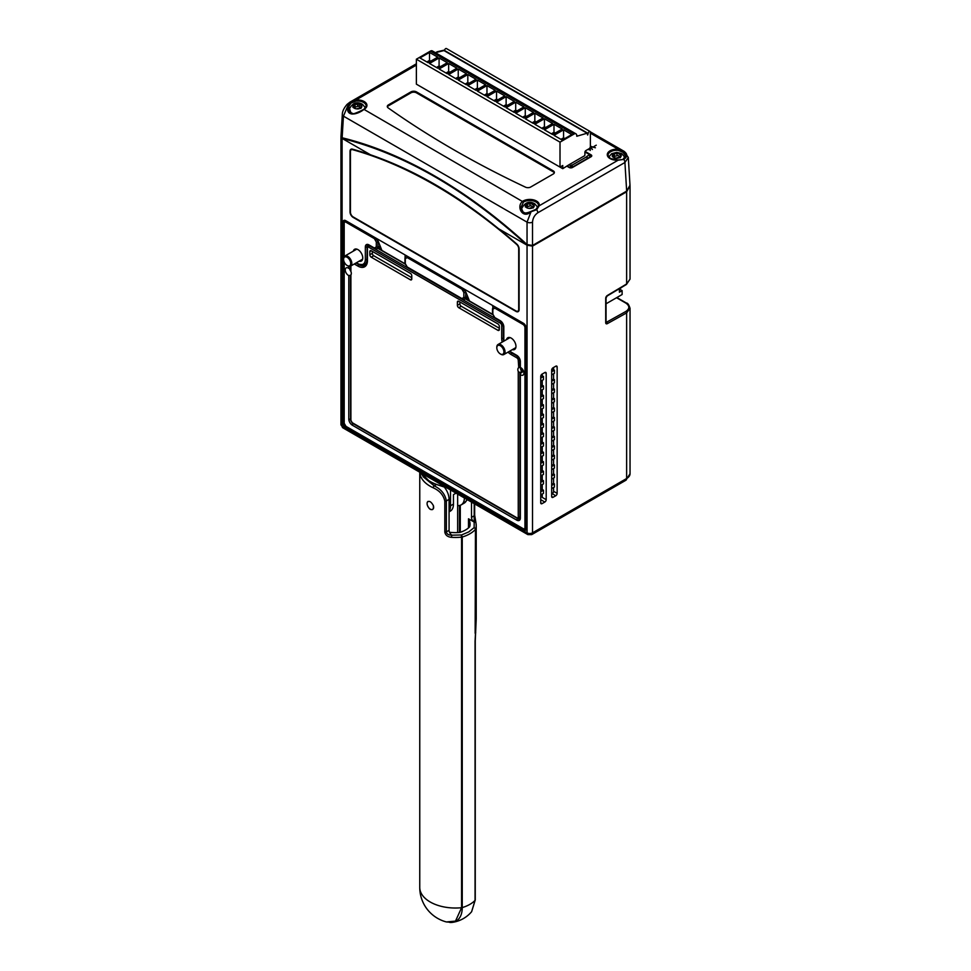 <?xml version="1.0" encoding="UTF-8"?>
<svg xmlns="http://www.w3.org/2000/svg" width="971" height="971" viewBox="0 0 971 971"><rect width="100%" height="100%" fill="white"/><g stroke="black" fill="none" stroke-linecap="round" stroke-linejoin="round"><path stroke-width="1.46" d="M419.751 471.918L422.919 475.936M427.98 501.437L427.361 502.165C429.146 500.466 431.16 501.631 433.382 505.648A4.649 2.682 60 0 1 433.382 508.67L432.629 509.484A4.649 2.682 60 0 1 431.767 509.654A4.649 2.682 60 0 1 427.361 505.187A4.649 2.682 60 0 1 427.361 502.165A4.649 2.682 60 0 1 428.017 501.424M449.5 532.278A29.482 17.017 0 0 0 459.914 532.424A24.761 14.298 0 0 0 465.485 530.008A24.761 14.298 0 0 0 469.673 526.792A29.482 17.017 0 0 0 470.025 524.194A29.482 17.017 0 0 0 468.495 518.793L474.249 522.107A3.872 2.233 60 0 1 471.505 517.373L471.505 502.092M449.779 922.45A29.518 17.041 -120 0 0 452.462 922.353A30.951 30.951 0 0 0 471.615 911.72L475.062 900.384L475.062 641.333L476.215 618.915L476.215 525.457A35.672 20.597 -0 0 0 475.984 523.151A1.554 1.25 -11 0 0 475.972 522.956L476.215 525.457A35.672 20.597 -0 0 1 475.669 529.013L474.151 527.593L468.775 531.902L461.541 534.96L451.6 535.179C448.541 535.142 446.794 534.05 446.369 531.89L446.369 500.927C445.143 494.203 441.089 489.178 434.183 485.84L423.065 476.676M496.812 347.8A5.025 2.901 -120 0 0 500.368 353.954A5.025 2.901 -120 0 0 503.925 351.903A5.025 2.901 -120 0 0 500.368 345.749A5.025 2.901 -120 0 0 496.812 347.8L496.812 347.169A5.802 3.35 60 0 1 498.014 344.511A5.802 3.35 60 0 1 502.493 346.064A5.802 3.35 60 0 1 505.029 351.903A5.802 3.35 60 0 1 503.815 354.561A5.802 3.35 60 0 1 500.915 354.269A5.802 3.35 60 0 1 500.635 354.099M343.6 259.342A5.025 2.901 -120 0 0 347.157 265.508A5.025 2.901 -120 0 0 350.713 263.444A5.025 2.901 -120 0 0 347.157 257.291A5.025 2.901 -120 0 0 343.6 259.342L343.6 258.711A5.802 3.35 60 0 1 344.802 256.053A5.802 3.35 60 0 1 349.281 257.606A5.802 3.35 60 0 1 351.818 263.444A5.802 3.35 60 0 1 350.616 266.103A5.802 3.35 60 0 1 347.703 265.823A5.802 3.35 60 0 1 347.424 265.641M624.474 151.646A3.872 2.233 120 0 0 624.122 151.342L628.31 157.472L624.923 162.485L537.8 212.783C534.596 215.016 532.836 218.135 532.521 222.141L532.521 245.469L527.047 244.534C497.103 217.116 466.444 194.334 435.032 176.176C403.633 158.079 372.67 145.274 342.132 137.773L340.967 136.777L342.314 114.432A3.872 2.233 3.5 0 0 343.443 116.144L342.132 137.773M532.521 245.469L626.659 191.117L624.923 162.485A3.872 2.233 -120 0 0 623.807 159.39L618.139 160.191M628.31 157.472L629.997 185.279L626.659 191.117M359.95 108.473L359.828 108.436A1.991 1.141 0 0 0 357.182 108.813L357.061 108.922A4.454 2.573 0 0 0 359.95 108.473L361.078 107.817A4.454 2.573 0 0 0 361.855 106.155L361.443 105.256A4.454 2.573 0 0 0 360.569 104.54A4.454 2.573 0 0 0 359.331 104.043L357.777 103.8A4.454 2.573 0 0 0 354.888 104.249L353.76 104.904A4.454 2.573 0 0 0 352.983 106.567L353.395 107.465A4.454 2.573 0 0 0 354.269 108.182A4.454 2.573 0 0 0 355.507 108.679L357.061 108.922M355.507 108.679L355.507 108.606A1.991 1.141 0 0 0 353.614 107.465L353.395 107.465M360.763 107.575A1.991 1.141 180 0 1 359.913 107.283A1.991 1.141 180 0 1 359.343 106.482L357.656 106.276A1.991 1.141 180 0 1 355.01 106.652L354.075 106.664M359.331 104.043L359.343 104.115A1.991 1.141 0 0 0 359.913 104.917A1.991 1.141 0 0 0 361.224 105.244L361.758 106.191A1.991 1.141 0 0 0 360.763 107.186A1.991 1.141 0 0 0 360.981 107.708L361.151 108.012M619.316 157.751L619.195 157.727A1.991 1.141 0 0 0 616.549 158.103L616.427 158.2A4.454 2.573 0 0 0 619.316 157.751L620.445 157.096A4.454 2.573 0 0 0 621.222 155.433L620.809 154.547A4.454 2.573 0 0 0 619.935 153.831A4.454 2.573 0 0 0 618.697 153.321L617.143 153.078A4.454 2.573 0 0 0 614.255 153.527L613.126 154.183A4.454 2.573 0 0 0 612.349 155.846L612.762 156.744A4.454 2.573 0 0 0 613.636 157.46A4.454 2.573 0 0 0 614.874 157.957L616.427 158.2M614.874 157.957L614.874 157.885A1.991 1.141 0 0 0 612.98 156.756L612.762 156.744M620.129 156.853A1.991 1.141 180 0 1 619.28 156.574A1.991 1.141 180 0 1 618.697 155.761L617.022 155.554A1.991 1.141 180 0 1 614.376 155.93L613.441 155.943M618.697 153.321L618.697 153.394A1.991 1.141 0 0 0 619.28 154.195A1.991 1.141 0 0 0 620.59 154.535L621.124 155.469A1.991 1.141 0 0 0 620.129 156.465A1.991 1.141 0 0 0 620.348 156.986L620.518 157.302M532.314 207.988L532.193 207.952A1.991 1.141 0 0 0 529.547 208.328L529.426 208.437A4.454 2.573 0 0 0 532.314 207.988L533.443 207.333A4.454 2.573 0 0 0 534.22 205.67L533.807 204.772A4.454 2.573 0 0 0 532.933 204.056A4.454 2.573 0 0 0 531.695 203.546L530.142 203.315A4.454 2.573 0 0 0 527.253 203.764L526.124 204.408A4.454 2.573 0 0 0 525.347 206.083L525.76 206.969A4.454 2.573 0 0 0 526.634 207.685A4.454 2.573 0 0 0 527.872 208.195L529.426 208.437M527.872 208.195L527.872 208.122A1.991 1.141 0 0 0 525.979 206.981L525.76 206.969M533.128 207.09A1.991 1.141 180 0 1 532.278 206.799A1.991 1.141 180 0 1 531.695 205.998L530.02 205.791A1.991 1.141 180 0 1 527.374 206.155L526.44 206.18M531.695 203.546L531.695 203.631A1.991 1.141 0 0 0 532.278 204.432A1.991 1.141 0 0 0 533.589 204.76L534.123 205.706A1.991 1.141 0 0 0 533.128 206.702A1.991 1.141 0 0 0 533.346 207.224L533.516 207.527M622.933 159.39L625.518 155.833L622.969 152.241L618.139 150.335A8.739 5.049 0 0 0 608.04 155.348L610.443 158.54L618.187 159.984L623.807 159.39C627.715 156.683 627.715 153.952 623.807 151.209L618.26 149.267L618.139 150.335M356.066 101.057L355.944 99.989A9.516 5.498 180 0 1 365.958 102.975A9.516 5.498 180 0 1 363.991 109.383L366.164 106.057A8.739 5.049 0 0 0 363.603 102.477A8.739 5.049 0 0 0 356.066 101.057L351.101 103.035L348.795 106.373L351.259 113.874M538.468 206.119A8.739 5.049 0 0 0 538.529 205.573A8.739 5.049 0 0 0 535.968 201.98A8.739 5.049 0 0 0 523.466 202.065L521.051 207.357L523.624 213.377M453.372 149.534A964.227 556.699 0 0 0 525.505 187.172A3.872 2.233 0 0 0 530.688 187.027L553.227 174.015A3.872 2.233 0 0 0 554.368 172.437A3.872 2.233 0 0 0 553.227 170.86L416.438 91.881A3.872 2.233 0 0 0 410.964 91.881L388.424 104.892A3.872 2.233 0 0 0 387.295 106.47A3.872 2.233 0 0 0 388.157 107.878A964.227 556.699 0 0 0 453.372 149.534M359.124 261.187A6.773 3.908 -120 0 0 361.358 261.017A6.773 3.908 -120 0 0 362.389 255.591A6.773 3.908 -120 0 0 357.971 249.632A6.773 3.908 -120 0 0 354.585 249.292A6.773 3.908 -120 0 0 353.323 251.137M512.336 349.645A6.773 3.908 -120 0 0 514.569 349.475A6.773 3.908 -120 0 0 515.601 344.05A6.773 3.908 -120 0 0 511.183 338.09A6.773 3.908 -120 0 0 507.797 337.75A6.773 3.908 -120 0 0 506.534 339.595M523.587 371.31A4.26 2.452 -120 0 1 523.442 371.128L522.082 372.002A4.321 2.5 -120 0 0 522.24 372.184L520.347 373.422L520.359 374.648A4.454 2.573 -120 0 0 520.759 374.891A4.454 2.573 -120 0 0 523.041 375.085A4.454 2.573 -120 0 0 523.648 371.492A4.454 2.573 -120 0 0 520.759 367.621A4.454 2.573 -120 0 0 520.359 367.414L520.347 366.759M350.41 266.212L350.41 268.651L348.783 268.36A4.454 2.573 -120 0 0 348.395 268.105A4.454 2.573 -120 0 0 346.222 267.85A4.454 2.573 -120 0 0 345.47 271.407A4.454 2.573 -120 0 0 348.395 275.388A4.454 2.573 -120 0 0 348.783 275.582L350.41 275.303L350.567 418.938M349.621 268.712A4.26 2.452 -120 0 0 350.834 271.31M434.571 184.963A462.621 267.098 -120 0 0 352.497 149.655A3.872 2.233 -120 0 0 351.247 149.765A3.872 2.233 -120 0 0 350.446 151.525L350.446 212.212A3.872 2.233 -120 0 0 353.177 216.946L515.965 310.926A3.872 2.233 -120 0 0 517.907 311.121A3.872 2.233 -120 0 0 518.708 309.348L518.708 248.673A3.872 2.233 -120 0 0 516.657 244.437A462.621 267.098 -120 0 0 434.571 184.963M465.546 203.849A462.621 267.098 -120 0 0 435.117 184.648A462.621 267.098 -120 0 0 376.044 156.744M361.37 151.792A462.621 267.098 -120 0 0 353.043 149.34A3.872 2.233 -120 0 0 351.793 149.449A3.872 2.233 -120 0 0 351.538 149.631M568.909 164.803L562.755 168.675L562.755 165.519L560.012 167.097L560.012 142.142L574.031 134.047A3.872 2.233 -60 0 1 575.973 133.852A3.872 2.233 -60 0 1 576.774 135.624L576.774 136.256L587.127 133.209L587.649 135.03L588.195 133.452A1.554 0.898 120 0 1 588.875 131.886A1.554 0.898 120 0 1 590.065 131.473A1.554 0.898 120 0 1 590.38 132.19L590.38 146.403A1.93 1.117 -60 0 1 589.021 148.769L585.865 150.59A1.359 0.777 120 0 0 584.906 152.241L584.906 154.777A1.359 0.777 -60 0 1 584.627 155.724L568.909 164.803L570.547 165.75L570.547 167.655M562.755 168.675L419.12 85.751M560.012 167.097L416.377 84.161L416.377 59.207L430.396 51.111A3.872 2.233 120 0 1 432.338 50.917L575.973 133.852M435.36 52.677L443.99 50.577M590.065 131.473L446.429 48.55A1.554 0.898 120 0 0 445.24 48.963A1.554 0.898 120 0 0 444.56 50.516L444.56 50.735M560.935 139.351L563.568 137.833L564.843 138.562M551.358 133.816L553.992 132.299L555.266 133.027M541.782 128.293L544.415 126.776L545.69 127.504M532.205 122.771L534.839 121.241L536.113 121.97M522.629 117.236L525.275 115.719L526.537 116.447M513.052 111.714L515.698 110.184L516.96 110.912M503.476 106.179L506.122 104.662L507.384 105.39M493.899 100.656L496.545 99.127L497.807 99.855M484.323 95.122L486.969 93.604L488.231 94.333M474.758 89.599L477.392 88.07L478.654 88.81M465.182 84.064L467.816 82.547L469.09 83.275M455.605 78.542L458.239 77.012L459.514 77.753M446.029 73.007L448.663 71.49L449.937 72.218M436.452 67.485L439.086 65.955L440.361 66.696M426.876 61.95L429.51 60.433L430.784 61.161M563.568 129.811L571.785 134.556L562.209 140.079L553.992 135.345L563.568 129.811L563.568 137.833M553.992 124.288L562.209 129.022L552.633 134.556L544.415 129.811L553.992 124.288L553.992 132.299M544.415 118.753L552.633 123.499L543.056 129.022L534.839 124.288L544.415 118.753L544.415 126.776M534.839 113.231L543.056 117.964L533.48 123.499L525.275 118.753L534.839 113.231L534.839 121.241M525.275 107.708L533.48 112.442L523.903 117.964L515.698 113.231L525.275 107.708L525.275 115.719M515.698 102.173L523.903 106.907L514.327 112.442L506.122 107.708L515.698 102.173L515.698 110.184M506.122 96.651L514.327 101.385L504.75 106.907L496.545 102.173L506.122 96.651L506.122 104.662M496.545 91.116L504.75 95.85L495.174 101.385L486.969 96.651L496.545 91.116L496.545 99.127M486.969 85.594L495.174 90.327L485.597 95.85L477.392 91.116L486.969 85.594L486.969 93.604M477.392 80.059L485.597 84.793L476.021 90.327L467.816 85.594L477.392 80.059L477.392 88.07M467.816 74.536L476.021 79.27L466.444 84.793L458.239 80.059L467.816 74.536L467.816 82.547M458.239 69.002L466.444 73.747L456.868 79.27L448.663 74.536L458.239 69.002L458.239 77.012M448.663 63.479L456.868 68.213L447.291 73.747L439.086 69.002L448.663 63.479L448.663 71.49M439.086 57.944L447.291 62.69L437.715 68.213L429.51 63.479L439.086 57.944L439.086 65.955M429.51 52.422L437.715 57.155L428.138 62.69L419.933 57.944L429.51 52.422L429.51 60.433M560.012 142.142L416.377 59.207M518.15 310.926A3.872 2.233 -120 0 0 518.453 310.805A3.872 2.233 -120 0 0 519.097 310.004M351.247 149.133A4.454 2.573 -120 0 0 350.604 150.566M516.888 311.278A4.454 2.573 -120 0 0 518.453 311.436M377.816 248.309L379.188 249.098L380.474 248.042M405.065 257.4L405.125 255.604L406.8 255.943L462.342 288.011L465.946 292.247L469.454 300.961L492.552 314.301M406.8 255.943L374.794 237.458L378.399 241.694L381.906 250.421L405.004 263.748M465.364 298.862L466.735 299.651L468.022 298.595M364.562 264.719A12.21 7.052 -120 0 0 365.8 264.561M405.053 264.027L379.188 249.098L379.855 246.173L377.112 248.71L377.937 246.925L379.77 245.906M492.6 314.58L466.735 299.651L467.403 296.713L464.66 299.25L465.485 297.466L467.318 296.446M546.2 499.677L546.2 373.313A1.93 1.117 120 0 0 545.799 372.427A1.93 1.117 120 0 0 544.828 372.524L542.097 374.102A1.93 1.117 120 0 0 540.726 376.469L540.726 502.832A1.93 1.117 120 0 0 541.126 503.718A1.93 1.117 120 0 0 542.097 503.621L544.828 502.043A1.93 1.117 120 0 0 546.2 499.677L542.243 497.395L542.243 494.069M540.726 489.627A5.025 2.901 0 0 0 542.243 489.493L542.243 484.59M540.726 480.147A5.025 2.901 0 0 0 542.243 480.014L542.243 475.11M540.726 470.668A5.025 2.901 0 0 0 542.243 470.534L542.243 465.631M540.726 461.201A5.025 2.901 0 0 0 542.243 461.055L542.243 456.152M540.726 451.721A5.025 2.901 0 0 0 542.243 451.588L542.243 446.672M540.726 442.242A5.025 2.901 0 0 0 542.243 442.108L542.243 437.193M540.726 432.763A5.025 2.901 0 0 0 542.243 432.629L542.243 427.726M540.726 423.283A5.025 2.901 0 0 0 542.243 423.15L542.243 418.246M540.726 413.804A5.025 2.901 0 0 0 542.243 413.67L542.243 408.767M540.726 404.324A5.025 2.901 0 0 0 542.243 404.191L542.243 399.287M540.726 394.857A5.025 2.901 0 0 0 542.243 394.712L542.243 389.808M540.726 385.378A5.025 2.901 0 0 0 542.243 385.244L542.243 380.329M540.811 375.898A5.025 2.901 0 0 0 542.243 375.765L542.243 374.017M342.897 427.835L527.848 534.62A3.872 2.233 -60 0 1 527.047 532.848L342.095 426.063A3.872 2.233 120 0 0 342.897 427.835L340.967 424.485L340.967 137.494L342.095 138.44A482.538 278.592 60 0 1 342.18 138.452L370.485 154.79A463.191 267.426 -120 0 0 352.388 149.133A4.454 2.573 -120 0 0 350.956 149.255A4.454 2.573 -120 0 0 350.033 151.294L350.033 211.969A4.454 2.573 -120 0 0 353.177 217.419L515.965 311.4A4.454 2.573 -120 0 0 518.186 311.63A4.454 2.573 -120 0 0 519.109 309.591L519.109 248.916A4.454 2.573 -120 0 0 516.754 244.037A463.191 267.426 -120 0 0 498.657 228.792C456.236 194.224 413.5 169.561 370.485 154.79M527.848 534.62L531.72 534.62A3.872 2.233 -120 0 0 532.521 532.848A3.872 2.233 180 0 1 529.778 533.504A3.872 2.233 180 0 1 527.047 532.848L527.047 245.214L532.521 246.112L626.635 191.785L630.009 185.655M498.657 228.792L526.962 245.141C465.959 189.661 404.373 154.11 342.18 138.452M605.94 322.287L606.05 322.226A1.165 0.668 0 0 1 605.71 322.7L605.71 298.34A1.165 0.668 0 0 0 606.05 297.866L607.093 296.034A1.165 0.655 -120.9 0 0 607.312 295.512L626.635 283.969L630.033 279.126L626.404 284.491A1.165 0.655 -120.9 0 0 626.635 283.969L626.635 191.785M626.635 303.571A1.165 0.668 120 0 0 626.392 303.037C627.618 302.916 628.832 304.663 630.033 308.268L626.635 312.905A1.165 0.68 -119.1 0 0 625.834 311.473C629.815 308.717 629.815 305.926 625.834 303.086L616.549 297.733M374.794 237.458L345.725 220.672A3.872 2.233 -120 0 0 343.783 220.478A3.872 2.233 -120 0 0 342.981 222.25L342.981 422.87A3.872 2.233 -120 0 0 345.725 427.616L523.43 530.215A3.872 2.233 -120 0 0 525.36 530.397A3.872 2.233 -120 0 0 526.161 528.637L526.161 328.016A3.872 2.233 -120 0 0 523.43 323.27L462.342 288.011M540.726 457.025L543.469 455.448L543.469 452.292L540.726 453.87M540.726 447.546L543.469 445.968L543.469 442.812L540.726 444.39M540.726 438.067L543.469 436.489L543.469 433.333L540.726 434.911M540.726 428.599L543.469 427.009L543.469 423.854L540.726 425.432M540.726 419.12L543.469 417.542L543.469 414.374L540.726 415.952M540.726 409.641L543.469 408.063L543.469 404.895L540.726 406.485M540.726 400.161L543.469 398.583L543.469 395.428L540.726 397.005M540.726 390.682L543.469 389.104L543.469 385.948L540.726 387.526M540.726 381.202L543.469 379.625L543.469 376.469L540.726 378.047M540.726 466.505L543.469 464.927L543.469 461.771L540.726 463.349M540.726 475.984L543.469 474.406L543.469 471.238L540.726 472.828M540.726 485.464L543.469 483.886L543.469 480.718L540.726 482.296M540.726 494.943L543.469 493.353L543.469 490.197L540.726 491.775M543.469 490.197L542.243 489.493M543.469 480.718L542.243 480.014M543.469 471.238L542.243 470.534M543.469 461.771L542.243 461.055M543.469 452.292L542.243 451.588M543.469 442.812L542.243 442.108M543.469 433.333L542.243 432.629M543.469 423.854L542.243 423.15M543.469 414.374L542.243 413.67M543.469 404.895L542.243 404.191M543.469 395.428L542.243 394.712M543.469 385.948L542.243 385.244M543.469 376.469L542.243 375.765M492.855 307.346L492.661 306.144L494.348 306.484M557.148 366.989A1.93 1.117 120 0 0 556.747 366.103A1.93 1.117 120 0 0 555.776 366.201L553.033 367.778A1.93 1.117 120 0 0 551.674 370.145L551.674 496.521A1.93 1.117 120 0 0 552.074 497.407A1.93 1.117 120 0 0 553.033 497.31L555.776 495.732A1.93 1.117 120 0 0 557.148 493.353L557.148 366.989L555.776 366.201M551.674 450.714L554.405 449.124L554.405 445.968L551.674 447.546M551.674 441.235L554.405 439.657L554.405 436.489L551.674 438.067M551.674 431.755L554.405 430.177L554.405 427.009L551.674 428.599M551.674 422.276L554.405 420.698L554.405 417.542L551.674 419.12M551.674 412.796L554.405 411.219L554.405 408.063L551.674 409.641M551.674 403.317L554.405 401.739L554.405 398.583L551.674 400.161M551.674 393.838L554.405 392.26L554.405 389.104L551.674 390.682M551.674 384.37L554.405 382.792L554.405 379.625L551.674 381.202M551.674 374.891L554.405 373.313L554.405 370.145L551.674 371.735M551.674 460.181L554.405 458.603L554.405 455.448L551.674 457.025M551.674 469.661L554.405 468.083L554.405 464.927L551.674 466.505M551.674 479.14L554.405 477.562L554.405 474.406L551.674 475.984M551.674 488.619L554.405 487.041L554.405 483.886L551.674 485.464M551.674 484.517L553.591 483.412L553.591 478.035M554.405 483.886L553.591 483.412M551.674 475.037L553.591 473.933L553.591 468.556M554.405 474.406L553.591 473.933M551.674 465.558L553.591 464.454L553.591 459.077M554.405 464.927L553.591 464.454M551.674 456.079L553.591 454.974L553.591 449.597M554.405 455.448L553.591 454.974M551.674 446.599L553.591 445.495L553.591 440.13M554.405 445.968L553.591 445.495M551.674 437.12L553.591 436.015L553.591 430.651M554.405 436.489L553.591 436.015M551.674 427.653L553.591 426.536L553.591 421.171M554.405 427.009L553.591 426.536M551.674 418.173L553.591 417.069L553.591 411.692M554.405 417.542L553.591 417.069M551.674 408.694L553.591 407.589L553.591 402.212M554.405 408.063L553.591 407.589M551.674 399.215L553.591 398.11L553.591 392.733M554.405 398.583L553.591 398.11M551.674 389.735L553.591 388.631L553.591 383.266M554.405 389.104L553.591 388.631M551.674 380.256L553.591 379.151L553.591 373.786M554.405 379.625L553.591 379.151M551.674 370.776L553.591 369.672L553.591 367.463M554.405 370.145L553.591 369.672M551.674 493.984L552.22 493.669A1.93 1.117 120 0 0 553.591 491.302L553.591 487.515M520.347 373.422L520.359 518.077A1.165 0.668 180 0 1 520.019 517.604L519.558 518.915A3.92 2.258 -120 0 1 517.579 518.732A1.165 0.668 120 0 0 516.778 520.153L352.376 425.225A5.073 2.937 60 0 1 348.783 419.011L348.783 275.582M522.24 368.895L522.24 370.898M590.38 146.208L595.405 147.774L590.356 146.5L592.444 149.485L590.271 147.082M590.089 149.328L590.234 150.469M589.785 149.716L589.955 148.769L588.717 148.939M588.778 149.728L589.955 148.769M590.319 149.437L590.319 148.49L590.234 149.522L588.778 149.316M589.591 148.296L590.234 149.522M593.997 146.487L596.243 145.189L593.997 146.487M554.271 172.911A3.872 2.233 0 0 0 553.227 171.806L416.438 92.828A3.872 2.233 0 0 0 410.964 92.828L388.424 105.839A3.872 2.233 0 0 0 387.38 106.944M538.42 206.338A0.777 0.619 15.2 0 1 538.444 206.204L538.444 206.204A0.777 0.619 15.2 0 1 539.184 205.779L536.684 209.687L531.198 211.678M532.521 222.141A3.872 2.076 180 0 1 527.047 222.141L531.052 211.727C522.556 219.81 515.71 205.973 522.908 201.131A9.516 5.498 180 0 1 534.001 200.002A9.516 5.498 180 0 1 539.184 205.779L618.26 160.118A9.516 5.498 180 0 1 610.055 158.576A9.516 5.498 180 0 1 608.307 152.204A9.516 5.498 180 0 1 618.26 149.267L590.38 133.173M523.466 202.065L363.991 109.383C357.583 114.651 345.494 117.6 347.764 105.912L350.215 102.04L355.944 99.989L416.377 65.093M527.047 244.534L527.047 222.141L343.443 116.144L347.764 105.912L348.795 106.373M437.338 51.742L444.633 50.043L437.023 51.876A3.872 2.233 60 0 1 437.338 51.742L437.848 51.936M590.332 131.838L624.122 151.342A3.872 2.233 120 0 0 623.807 151.209L622.933 152.229M436.707 52.118A3.872 2.233 60 0 1 437.023 51.876L435.906 52.507M526.44 207.029L526.44 205.051A1.991 1.141 0 0 1 525.457 206.034L525.262 206.847M526.051 204.226L526.221 204.529A1.991 1.141 0 0 1 526.44 205.051M527.253 203.764L527.374 203.789A1.991 1.141 0 0 0 530.02 203.412L530.142 203.315M613.441 156.792L613.441 154.814A1.991 1.141 0 0 1 612.458 155.809L612.264 156.61M613.053 154.001L613.223 154.292A1.991 1.141 0 0 1 613.441 154.814M614.255 153.527L614.376 153.564A1.991 1.141 0 0 0 617.022 153.187L617.143 153.078M354.075 107.514L354.075 105.536A1.991 1.141 0 0 1 353.092 106.531L352.898 107.332M353.699 104.722L353.857 105.014A1.991 1.141 0 0 1 354.075 105.536M354.888 104.249L355.01 104.273A1.991 1.141 0 0 0 357.656 103.909L357.777 103.8M619.389 289.042L619.389 292.198L622.12 290.62L619.389 289.042L622.12 287.064M622.12 290.62L622.12 294.516L606.05 303.789M519.825 359.755A3.216 1.857 60 0 1 519.873 360.338L519.873 367.038L518.247 368.094A4.127 2.379 -120 0 0 518.247 371.517L519.873 372.597L519.873 516.875A1.165 0.668 180 0 1 518.247 516.863L518.247 371.517M518.745 367.657L518.247 360.326A2.063 1.189 -120 0 0 516.79 357.801L511.183 354.573A13.412 7.744 60 0 1 508.027 352.133M519.873 372.597L521.84 371.626A4.26 2.452 60 0 1 520.48 367.936A4.26 2.452 60 0 1 520.505 367.487M350.883 275.036L350.907 274.902A4.127 2.379 -120 0 0 350.907 271.479L350.883 269.477M369.83 254.742L369.83 251.574A1.991 1.153 60 0 1 370.254 250.664A1.991 1.153 60 0 1 371.238 250.761L410.357 273.349A1.991 1.153 60 0 1 411.777 275.8L411.777 278.956A1.991 1.153 60 0 1 411.376 279.866A1.991 1.153 60 0 1 410.357 279.769L371.238 257.181A1.991 1.153 60 0 1 369.83 254.742L372.33 253.346L372.33 251.392M372.33 253.346A1.93 1.117 -120 0 0 373.701 255.713L411.777 277.694M459.878 301.945L459.878 303.887A1.93 1.117 -120 0 0 461.249 306.253L499.325 328.234M499.325 326.341L499.325 329.497A1.991 1.153 60 0 1 498.924 330.407A1.991 1.153 60 0 1 497.905 330.31L458.785 307.722A1.991 1.153 60 0 1 457.377 305.282L457.377 302.127A1.991 1.153 60 0 1 457.802 301.204A1.991 1.153 60 0 1 458.785 301.313L497.905 323.901A1.991 1.153 60 0 1 499.325 326.341M589.7 157.144L589.7 154.692L584.943 151.949M589.7 154.692L586.97 156.27L587.237 158.564M587.237 156.428L572.186 165.119L572.186 167.255M571.919 167.413L571.919 164.961L570.547 165.75M456.018 493.147L453.457 494.627L453.457 504.095L450.508 505.794L450.508 489.967M464.393 497.977A15.475 8.933 60 0 1 461.189 504.871A15.475 8.933 60 0 1 457.657 505.563M449.075 511.863L450.241 511.183A15.475 8.933 -120 0 0 453.457 504.095M433.382 505.648L433.382 508.67C431.16 510.625 429.158 509.459 427.361 505.187M446.381 921.94L452.462 922.353A29.518 17.041 -120 0 0 462.245 907.594A2.318 1.335 0 0 1 461.577 907.715A35.672 20.597 0 0 1 419.751 887.433A35.672 35.672 0 0 0 446.369 921.94L455.496 921.115L461.577 907.715L461.577 537.145A35.672 20.597 180 0 1 451.43 537.327C447.643 536.951 445.434 535.215 444.815 532.108L444.815 501.145C443.504 495.125 439.632 490.671 433.224 487.806A1.554 0.789 -65.3 0 1 434.183 485.84L435.688 484.978M451.43 537.327L451.806 535.057A3.872 2.233 -120 0 1 449.075 530.324L446.369 531.89A1.554 0.898 0 0 1 444.815 532.108M444.815 501.145A1.554 0.898 0 0 0 446.369 500.927L449.075 499.361A13.545 7.817 -120 0 0 444.694 487.539M449.075 499.361L449.075 530.324M474.249 522.107L474.443 521.985A1.554 1.25 -11 0 1 475.972 522.956L474.673 515.176A1.554 0.898 180 0 1 474.212 515.807L474.151 527.593M460.29 505.272L460.29 532.302M468.495 527.908L468.495 518.793M474.673 503.913L474.673 515.176A1.554 0.898 180 0 0 474.601 514.909L475.984 523.151M459.465 532.46L459.465 505.49M475.147 633.298L475.45 529.401A30.951 17.866 180 0 1 469.867 533.795A30.951 17.866 180 0 1 462.245 537.024L461.541 534.96M461.31 535.009L461.577 537.145A2.318 1.335 180 0 0 462.245 537.024L462.245 907.594A30.951 17.866 0 0 0 469.867 904.365A30.951 17.866 0 0 0 475.062 900.384A1.554 0.898 180 0 0 475.256 899.947L471.627 911.708M444.645 486.58A35.672 20.597 180 0 1 430.202 481.507A35.672 20.597 180 0 1 421.414 473.168M353.578 113.777A8.314 4.806 180 0 1 351.538 112.915A8.314 4.806 180 0 1 349.099 109.517C352.412 102.817 356.879 101.093 362.499 104.346L365.472 107.842M359.343 106.482L359.343 104.115M525.942 213.292A8.314 4.806 180 0 1 523.903 212.431A8.314 4.806 180 0 1 521.463 209.032C524.777 202.332 529.244 200.609 534.863 203.861L537.873 207.491M444.56 50.516L588.195 133.452M587.127 133.209L443.492 50.286M574.031 134.047L430.396 51.111M342.095 138.44L342.095 426.063A3.872 2.233 180 0 1 340.967 424.485M532.521 246.112L532.521 532.848L626.635 478.509A11.603 6.7 0 0 0 630.033 473.775L625.834 480.281A3.872 2.233 -120 0 0 626.635 478.509L626.635 312.905L607.312 323.659A1.165 0.68 -119.1 0 0 606.511 322.238L625.834 311.473M524.583 529.547L523.43 530.215M346.598 427.106L345.725 427.616M343.855 422.373L342.981 422.87M344.147 221.582L342.981 222.25M540.726 502.832L542.097 503.621M540.726 499.677L544.828 502.043M605.71 322.7A2.318 1.335 120 0 0 607.312 323.659M607.312 295.512A2.318 1.335 120 0 0 605.71 298.34M616.864 297.539L626.392 303.037A1.165 0.668 120 0 0 625.834 303.086M544.828 372.524L546.2 373.313M553.591 491.302L557.148 493.353M552.22 493.669L555.776 495.732M551.674 496.521L553.033 497.31M367.111 259.33L366.965 259.415A11.579 6.688 60 0 1 364.489 264.755L366.358 263.736M367.256 246.792L366.965 259.415A1.165 0.668 0 0 1 365.339 259.415L365.339 246.95A1.165 0.668 0 0 0 366.965 246.962A3.92 2.258 -120 0 1 367.803 245.153L369.162 245.408A1.165 0.668 120 0 1 368.919 244.874L374.381 248.03A1.165 0.668 120 0 0 374.624 248.552L374.624 248.552A1.165 0.668 120 0 0 375.194 248.503M509.751 351.138A10.414 6.02 -120 0 0 511.183 352.121L516.778 355.35A5.073 2.937 60 0 1 520.359 361.564L520.359 367.414M520.359 361.564A1.165 0.668 180 0 1 520.019 361.091L520.019 367.099M516.778 355.35A1.165 0.668 120 0 0 517.009 355.884L520.019 361.091M511.183 352.121A1.165 0.668 120 0 0 511.414 352.655L517.009 355.884M344.195 261.964L344.195 423.174A2.646 1.529 -120 0 0 346.064 426.403L523.078 528.6A2.646 1.529 -120 0 0 524.947 527.532L524.947 327.713A2.646 1.529 -120 0 0 523.078 324.472L494.761 308.123L492.843 309.239L492.843 314.203L494.761 317.529L500.223 320.673A5.073 2.937 60 0 1 503.815 326.899L503.815 339.365A1.165 0.668 180 0 1 503.476 338.891L503.706 341.234A12.259 7.076 -120 0 1 503.318 338.139L503.476 338.054M503.815 339.365A10.414 6.02 -120 0 0 503.949 341.088M503.815 326.899A1.165 0.668 180 0 1 503.476 326.426L503.476 338.891M500.223 320.673A1.165 0.668 120 0 0 500.466 321.207L503.476 326.426M494.761 317.529A1.165 0.668 120 0 0 495.004 318.063L500.466 321.207M492.843 314.203A1.165 0.668 180 0 1 492.503 313.73L495.004 318.063M374.381 248.03L376.299 246.925A1.165 0.668 0 0 0 377.937 246.925L377.937 241.949A1.165 0.668 0 0 1 376.299 241.949L374.381 238.623A1.165 0.668 -60 0 1 374.855 237.494M365.339 246.95A5.073 2.937 60 0 1 368.919 244.874M356.406 262.765L357.971 263.663A1.165 0.668 120 0 0 358.214 264.197L364.489 264.755M357.971 263.663A10.414 6.02 -120 0 0 365.339 259.415M348.783 268.36L348.783 266.272M350.604 420.322A3.92 2.258 -120 0 1 350.41 419.023A1.165 0.668 180 0 1 348.783 419.011M352.157 422.992A3.92 2.258 -120 0 0 353.177 423.817A1.165 0.668 120 0 0 352.376 425.225M520.359 518.077A5.073 2.937 60 0 1 516.778 520.153M374.381 238.623L346.064 222.274A1.165 0.668 -60 0 1 346.538 221.145M523.078 324.472A1.165 0.668 -60 0 1 523.551 323.343M494.761 308.123A1.165 0.668 -60 0 1 495.234 306.994M353.335 423.732L517.871 518.563M524.947 527.532A1.165 0.668 0 0 0 526.161 527.69M524.947 327.713A1.165 0.668 0 0 0 526.161 327.87M346.064 426.403A1.165 0.668 120 0 0 346.307 426.937L523.32 529.134L526.136 529.086M346.064 222.274A2.646 1.529 -120 0 0 344.195 223.354A1.165 0.668 180 0 1 343.855 222.881L343.855 257.218M344.195 423.174A1.165 0.668 180 0 1 343.855 422.701L346.307 426.937M344.195 223.354L344.195 256.599M343.855 222.881L344.948 220.696A3.799 2.197 60 0 1 345.421 220.514M492.843 309.239A1.165 0.668 180 0 1 492.503 308.754L492.503 313.73M376.299 246.925L376.299 241.949M377.525 240.055L378.387 241.67M407.213 266.976L461.929 298.57L463.847 297.466L463.847 292.489L461.929 289.176L407.213 257.582L405.295 258.687L405.295 263.663L407.213 266.976A1.165 0.668 120 0 0 407.456 267.511L404.956 263.19A1.165 0.668 180 0 0 405.295 263.663M465.934 292.222L465.485 297.466A1.165 0.668 180 0 1 463.847 297.466M465.073 290.596L465.485 292.489A1.165 0.668 180 0 1 463.847 292.489M407.686 256.453A1.165 0.668 120 0 0 407.213 257.582M405.295 258.687A1.165 0.668 180 0 1 404.956 258.213L404.956 263.19M462.402 288.047A1.165 0.668 120 0 0 461.929 289.176M461.929 298.57A1.165 0.668 120 0 0 462.172 299.104L462.172 299.104A1.165 0.668 120 0 0 462.742 299.056M590.817 147.689L590.817 146.973M416.438 92.828L416.438 91.881M553.227 171.806L553.227 170.86M410.964 92.828L410.964 91.881M388.424 105.839L388.424 104.892M535.822 209.687L536.684 209.687A3.872 2.233 -120 0 1 537.8 212.783M351.101 103.035L350.215 102.04A3.872 2.233 60 0 0 349.9 102.173L347.06 104.395C343.916 108.097 342.338 111.447 342.314 114.432M348.686 107.975L348.686 107.842C349.184 111.495 350.203 113.473 351.745 113.789C351.32 115.197 361.831 110.73 363.627 109.335L363.457 109.674M590.574 156.659A1.165 0.668 0 0 0 590.247 156.27A1.165 0.668 -60 0 1 591.072 154.85A2.318 1.335 180 0 1 591.072 156.744L572.465 167.485A2.318 1.335 180 0 1 569.176 167.485A1.165 0.668 -60 0 1 569.759 167.437L567.331 166.029M585.125 151.427L591.072 154.85M590.247 156.829L589.7 155.955M572.465 167.485A1.165 0.668 60 0 0 571.883 167.437L590.489 156.695A1.165 0.668 60 0 1 591.072 156.744M569.176 167.485L566.991 166.223M533.346 207.83L533.346 207.224M533.734 205.876L533.734 204.772M533.589 205.961L533.589 204.76M530.093 205.718L530.093 203.352M530.02 205.791L530.02 203.412M527.374 206.155L527.374 203.789L527.362 206.155M620.348 157.605L620.348 156.986M620.736 155.651L620.736 154.535M620.59 155.736L620.59 154.535M617.095 155.481L617.095 153.115M617.022 155.554L617.022 153.187M614.376 155.93L614.376 153.564M614.364 155.93L614.364 153.552M360.981 108.327L360.981 107.708M361.37 106.361L361.37 105.256M361.224 106.458L361.224 105.244M359.343 106.47L359.343 104.103M357.741 106.203L357.741 103.836M357.656 106.276L357.656 103.909M355.01 106.652L355.01 104.273L354.998 106.64M350.907 265.933L350.907 271.479M357.971 266.115A1.165 0.668 -60 0 1 358.772 264.695A12.259 7.076 -120 0 0 364.975 265.265C366.395 263.954 367.099 262.255 367.111 260.155A1.165 0.668 180 0 0 367.451 260.629A13.412 7.744 60 0 1 357.971 266.115L354.281 263.991M355.908 263.044L358.954 264.585M353.165 423.259A1.165 0.668 -60 0 1 352.364 422.773L516.79 517.713A2.063 1.189 -120 0 0 518.247 516.863M350.883 419.314A1.165 0.668 0 0 0 350.907 420.249A2.063 1.189 -120 0 0 352.364 422.773M517.592 518.186A1.165 0.668 -60 0 1 516.79 517.713M502.225 342.083A13.412 7.744 60 0 1 501.691 338.139L501.691 325.661A2.063 1.189 -120 0 0 500.235 323.137L368.907 247.314A2.063 1.189 -120 0 0 367.451 248.151A1.165 0.668 180 0 1 367.111 247.678L367.111 260.155M367.451 248.151L367.451 260.629M520.019 516.79L519.873 516.875A3.216 1.857 60 0 1 519.182 518.356L520.007 517.907M368.907 247.314A1.165 0.668 -60 0 1 369.72 245.906L501.036 321.717A3.216 1.857 60 0 1 501.522 322.056M367.111 247.678L368.082 245.748A3.216 1.857 60 0 1 369.72 245.906L369.866 245.809M519.946 360.29L519.873 360.338A1.165 0.668 180 0 1 518.247 360.326M500.235 323.137A1.165 0.668 -60 0 1 501.036 321.717L501.121 321.68M509.496 351.284A12.259 7.076 -120 0 0 511.984 353.153L517.592 356.393A1.165 0.668 120 0 0 516.79 357.801M501.691 325.661A1.165 0.668 0 0 0 503.318 325.661L503.318 338.139A1.165 0.668 0 0 1 501.691 338.139M512.13 353.068L511.984 353.153A1.165 0.668 120 0 0 511.183 354.573M350.907 274.902L350.907 420.249M458.81 301.326L457.377 302.127M461.249 306.253L458.785 307.722M457.377 305.282L459.878 303.887M497.905 330.31L499.325 329.472M371.262 250.773L369.83 251.574M373.701 255.713L371.238 257.181M410.357 279.769L411.777 278.92M449.075 511.232A15.475 8.933 60 0 0 450.508 505.794A3.872 2.233 180 0 1 449.075 506.328M461.189 504.871L464.126 503.172A15.475 8.933 -120 0 0 466.881 499.422M433.224 487.806A35.672 20.597 180 0 1 419.763 472.209L419.751 887.433M474.079 527.726A1.554 1.117 42 0 1 475.45 529.401A2.318 1.335 180 0 0 475.669 529.013L475.669 632.825M474.212 503.658L474.212 515.807L471.505 517.373M475.062 641.333A1.554 0.898 -0 0 0 475.256 640.896L476.215 618.879M446.963 487.928L430.675 482.575L421.147 473.023M457.657 532.569L457.657 494.093M503.815 354.561L515.819 347.63M344.802 256.053L356.806 249.122M624.936 157.484L621.865 153.636L616.779 152.362L611.633 153.673L608.732 157.132M521.051 207.381L521.051 207.357C521.002 213.086 524.316 214.433 530.991 211.423L535.992 209.323L538.529 205.573M587.443 133.233L443.808 50.31M531.72 534.62L625.834 480.281M630.033 186.25L630.033 279.126M630.033 308.268L630.033 473.775M606.05 322.226L606.05 297.866M607.093 296.034L626.404 284.491M509.508 351.284L511.414 352.655M369.162 245.408L374.624 248.552L377.112 248.71M358.214 264.197L356.066 262.959M520.019 517.604L520.019 374.005M343.855 261.017L343.855 422.701M493.62 306.533L492.503 308.754M522.459 370.752L521.111 371.638M406.072 255.98L404.956 258.213M464.66 299.25L462.172 299.104L407.456 267.511M590.089 148.951L590.089 149.898M571.883 167.437L569.759 167.437M416.377 63.783L349.9 102.173M533.128 207.952L533.128 206.702M521.463 210.039L521.463 209.032M620.129 157.727L620.129 156.465M360.763 108.449L360.763 107.186M349.099 110.536L349.099 109.517M350.567 270.181L350.567 266.139L362.608 259.172M498.014 344.511L510.018 337.58M519.182 518.356L517.033 518.235L352.594 423.307L350.567 419.775L350.567 275.254M368.082 245.748L368.895 245.262M467.342 499.689L464.126 503.172M475.256 899.947L475.256 640.896"/></g></svg>
